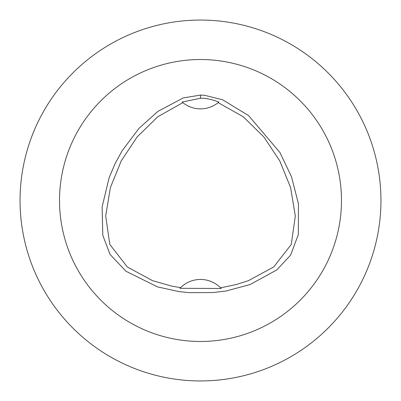 <?xml version="1.0" encoding="UTF-8"?>
<svg xmlns="http://www.w3.org/2000/svg" width="401" height="401" viewBox="0 0 401 401"><rect width="100%" height="100%" fill="white"/><g stroke="black" fill="none" stroke-linecap="round" stroke-linejoin="round"><path stroke-width="0.6" d="M182.114 102.039L200.5 98.27C205.071 97.964 211.197 99.222 218.881 102.049A28.195 28.195 0 0 1 182.831 102.641L182.109 102.044A28.195 28.195 0 0 0 182.29 102.195M218.881 102.049L218.184 102.631L243.232 116.756L263.823 136.896L279.773 160.896L290.61 187.598L295.311 216.009L291.281 244.445L273.713 266.961L248.409 280.675L236.56 284.449L220.585 287.853L221.177 288.474L179.964 288.319A28.195 28.195 0 0 1 180.124 288.154M179.964 288.319L180.625 287.642L171.553 286.073L152.586 280.68L127.282 266.961L109.799 244.404L105.694 215.999L110.39 187.588L121.232 160.891L137.182 136.891L157.783 116.761L182.831 102.641M180.625 287.642A28.195 28.195 0 0 1 220.585 287.853M200.51 95.087L204.44 95.243L222.535 99.754L248.585 115.593L279.933 152.51L291.517 176.786L298.454 203.828L298.334 234.565L290.605 255.101L276.825 269.918L249.998 284.59L225.773 291.076L212.796 292.565L189.207 292.67L178.896 291.587L157.538 286.89L125.979 271.271L110.054 254.424L102.791 235.332L102.135 206.846L109.112 177.793L114.907 163.999L122.064 150.861L139.037 128.295L157.979 111.333L183.262 97.924L200.51 95.087L200.5 98.275M200.5 59.523A140.977 140.977 0 0 1 322.589 270.986A140.977 140.977 0 0 1 78.411 270.991A140.977 140.977 0 0 1 200.5 59.523M200.5 20.05A180.45 180.45 0 0 1 356.775 290.725A180.45 180.45 0 0 1 44.225 290.725A180.45 180.45 0 0 1 200.5 20.05"/></g></svg>
